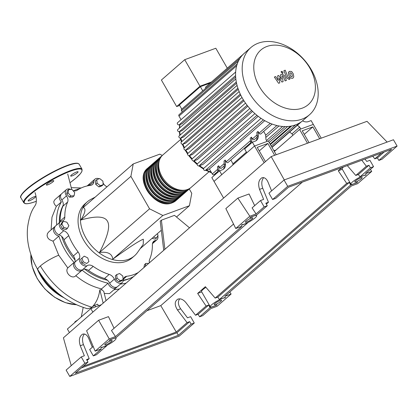 <?xml version="1.0" encoding="UTF-8"?>
<svg xmlns="http://www.w3.org/2000/svg" width="418" height="418" viewBox="0 0 418 418"><rect width="100%" height="100%" fill="white"/><g stroke="black" fill="none" stroke-linecap="round" stroke-linejoin="round"><path stroke-width="0.63" d="M309.043 142.653L302.224 130.803L312.852 126.894L319.665 138.745M304.278 134.371L312.852 126.894M307.476 143.228L299.565 129.47L313.317 124.407L321.233 138.17M274.344 151.468L299.565 129.47M63.217 205.16A50.928 36.669 48.9 0 0 59.34 222.674M61.676 236.395A50.928 36.669 48.9 0 0 67.22 249.003A50.928 36.669 48.9 0 0 75.073 260.001M95.199 197.108L91.098 199.234A35.849 25.811 48.9 0 0 87.378 201.758A35.849 25.811 48.9 0 0 85.941 237.978A35.849 25.811 48.9 0 0 134.512 255.795A35.849 25.811 48.9 0 0 137.517 252.451L143.233 244.352L143.343 239.221C139.429 240.59 129.256 247.231 112.813 259.15C112.102 253.679 107.666 251.453 99.51 252.482C107.771 236.457 110.409 226.034 107.421 221.211C104.719 216.137 95.858 215.74 80.846 220.025C85.345 212.631 86.118 208.493 83.172 207.6L133.222 163.94L130.897 176.359L149.566 208.817L99.51 252.482M134.512 255.795L132.166 257.838A35.849 25.811 -131.1 0 1 83.595 240.021A35.849 25.811 -131.1 0 1 85.037 203.806L87.378 201.758M164.901 249.29L161.39 220.171L174.505 215.348L189.511 227.82M163.731 250.309L160.219 221.19L161.39 220.171M162.336 155.444L159.791 154.164L133.222 163.94M149.566 208.817L162.868 215.489L189.432 205.719L191.757 193.294L189.281 188.988M130.897 176.359L80.846 220.025M162.868 215.489L112.813 259.15M189.432 205.719L176.495 216.999M161.311 230.245L140.182 248.673M99.688 178.575L102.885 181.099L103.199 184.683L100.31 185.744L97.112 183.22L96.798 179.636L99.688 178.575M100.31 185.744L98.951 186.93L101.84 185.869L103.199 184.683M98.951 186.93L95.753 184.406L97.112 183.22M95.753 184.406L95.44 180.822L96.798 179.636M68.672 189.558L71.985 189.443L74.691 192.578L74.085 195.823L70.767 195.938L68.061 192.802L68.672 189.558L67.308 190.744L66.702 193.989L68.061 192.802M70.767 195.938L69.409 197.124L72.722 197.009L74.085 195.823M69.409 197.124L66.702 193.989M61.843 224.022L63.327 221.336L66.843 222.177L68.871 225.704L67.382 228.39L63.87 227.549L61.843 224.022L60.485 225.203L61.968 222.522L63.327 221.336M63.87 227.549L62.512 228.735L66.023 229.576L67.382 228.39M62.512 228.735L60.485 225.203M83.198 261.772L81.985 258.089L84.253 256.15L87.728 257.89L88.94 261.574L86.678 263.512L83.198 261.772L81.839 262.959L80.627 259.275L81.985 258.089M86.678 263.512L88.94 261.574M85.314 264.698L81.839 262.959M120.232 280.697L117.035 278.174L116.721 274.589L119.605 273.524L122.808 276.047L123.122 279.637L120.232 280.697L118.874 281.884L115.676 279.36L117.035 278.174M115.676 279.36L115.363 275.775L116.721 274.589M118.874 281.884L121.763 280.823L123.122 279.637M145.286 266.402L145.835 263.45L148.782 263.35M143.928 267.588L144.476 264.636L145.835 263.45M157.241 233.798L158.077 235.25L156.593 237.936L153.38 237.163M152.021 238.349L155.235 239.122L156.593 237.936M84.708 269.145A50.928 36.669 48.9 0 0 107.483 280.253M123.279 280.577A50.928 36.669 48.9 0 0 130.453 278.148M109.197 274.417L104.51 278.503A6.719 4.838 -131.1 0 1 109.657 283.216L114.344 279.125A6.719 4.838 48.9 0 0 109.197 274.417A51.377 36.993 -131.1 0 1 93.188 266.386A6.719 4.838 48.9 0 0 87.315 265.571A5.601 4.034 -131.1 0 1 81.547 264.171A5.601 4.034 -131.1 0 1 79.54 258.125A6.719 4.838 48.9 0 0 78.061 251.902A51.377 36.993 -131.1 0 1 68.719 235.653A6.719 4.838 48.9 0 0 63.771 230.699A5.601 4.034 -131.1 0 1 59.633 226.53A5.601 4.034 -131.1 0 1 60.312 221.827A5.601 4.034 -131.1 0 1 61.765 221.132A6.719 4.838 48.9 0 0 63.499 220.302A6.719 4.838 48.9 0 0 64.811 217.036A51.377 36.993 -131.1 0 1 67.611 202.087A6.719 4.838 48.9 0 0 66.483 195.901A5.601 4.034 -131.1 0 1 66.337 189.657A5.601 4.034 -131.1 0 1 70.841 189.485M104.51 278.503A51.377 36.993 -131.1 0 1 88.501 270.472L93.188 266.386M87.315 265.571L82.628 269.662A6.719 4.838 -131.1 0 1 88.501 270.472M138.384 272.421A51.377 36.993 -131.1 0 1 126.685 276.288A6.719 4.838 48.9 0 0 124.637 277.171A6.719 4.838 48.9 0 0 123.331 280.086A5.601 4.034 -131.1 0 1 122.244 282.521A5.601 4.034 -131.1 0 1 114.344 279.125M133.697 276.507A51.377 36.993 -131.1 0 1 123.326 280.185M103.042 182.896A6.719 4.838 48.9 0 0 106.992 186.82M72.951 190.566A6.719 4.838 48.9 0 0 77.215 190.247A51.377 36.993 -131.1 0 1 90.513 185.357A6.719 4.838 48.9 0 0 92.566 184.474A6.719 4.838 48.9 0 0 93.872 181.553A5.601 4.034 -131.1 0 1 94.959 179.123A5.601 4.034 -131.1 0 1 99.103 178.789M64.811 217.036L60.124 221.127A6.719 4.838 -131.1 0 1 60.056 222.052M60.124 221.127A51.377 36.993 -131.1 0 1 62.925 206.178L67.611 202.087M66.483 195.901L61.796 199.987A6.719 4.838 -131.1 0 1 62.925 206.178M63.771 230.699L59.084 234.791A6.719 4.838 -131.1 0 1 64.032 239.739L68.719 235.653M78.061 251.902L73.375 255.988A51.377 36.993 -131.1 0 1 64.032 239.739M73.375 255.988A6.719 4.838 -131.1 0 1 74.853 262.217L79.54 258.125M157.79 235.773A5.601 4.034 -131.1 0 1 156.886 239.817A5.601 4.034 -131.1 0 1 155.439 240.512A6.719 4.838 48.9 0 0 153.699 241.343A6.719 4.838 48.9 0 0 152.387 244.603A51.377 36.993 -131.1 0 1 149.592 259.552A6.719 4.838 48.9 0 0 149.388 262.823M59.084 234.791A5.601 4.034 -131.1 0 1 54.946 230.621A5.601 4.034 -131.1 0 1 55.625 225.913L60.312 221.827M61.796 199.987A5.601 4.034 -131.1 0 1 61.65 193.743L66.337 189.657M89.191 185.545A5.601 4.034 -131.1 0 1 90.272 183.209L94.959 179.123M122.244 282.521L117.557 286.607A5.601 4.034 -131.1 0 1 109.657 283.216M82.628 269.662A5.601 4.034 -131.1 0 1 76.86 268.262A5.601 4.034 -131.1 0 1 74.853 262.217M176.506 200.097A21.511 15.487 -131.1 0 1 175.936 200.63A21.511 15.487 -131.1 0 1 172.336 202.751A21.511 15.487 -131.1 0 1 148.338 192.343A21.511 15.487 -131.1 0 1 147.659 168.208A21.511 15.487 -131.1 0 1 148.259 167.717M180.691 139.398L162.889 154.921A21.511 15.487 48.9 0 0 163.574 179.056A21.511 15.487 48.9 0 0 187.567 189.464A21.511 15.487 48.9 0 0 191.167 187.342L208.969 171.819M170.22 202.469A20.613 14.844 -131.1 0 1 150.611 194.177A20.613 14.844 -131.1 0 1 145.062 173.627M190.566 187.834A21.511 15.487 -131.1 0 1 189.997 188.366A21.511 15.487 -131.1 0 1 186.397 190.483A21.511 15.487 -131.1 0 1 162.398 180.074A21.511 15.487 -131.1 0 1 161.719 155.945A21.511 15.487 -131.1 0 1 162.32 155.454M161.719 155.945L160.549 156.969A21.511 15.487 48.9 0 0 161.228 181.099A21.511 15.487 48.9 0 0 185.226 191.507A21.511 15.487 48.9 0 0 188.826 189.385L189.997 188.366M188.22 189.876A21.511 15.487 -131.1 0 1 187.656 190.409A21.511 15.487 -131.1 0 1 184.056 192.526A21.511 15.487 -131.1 0 1 160.057 182.123A21.511 15.487 -131.1 0 1 159.373 157.988A21.511 15.487 -131.1 0 1 159.979 157.497M159.373 157.988L158.203 159.012A21.511 15.487 48.9 0 0 158.887 183.141A21.511 15.487 48.9 0 0 182.88 193.55A21.511 15.487 48.9 0 0 186.48 191.428L187.656 190.409M185.879 191.919A21.511 15.487 -131.1 0 1 185.31 192.452A21.511 15.487 -131.1 0 1 181.71 194.574A21.511 15.487 -131.1 0 1 157.711 184.166A21.511 15.487 -131.1 0 1 157.032 160.031A21.511 15.487 -131.1 0 1 157.633 159.54M157.032 160.031L155.862 161.055A21.511 15.487 48.9 0 0 156.541 185.184A21.511 15.487 48.9 0 0 180.539 195.593A21.511 15.487 48.9 0 0 184.139 193.477L185.31 192.452M183.533 193.968A21.511 15.487 -131.1 0 1 182.969 194.495A21.511 15.487 -131.1 0 1 179.369 196.617A21.511 15.487 -131.1 0 1 155.371 186.209A21.511 15.487 -131.1 0 1 154.686 162.079A21.511 15.487 -131.1 0 1 155.292 161.588M154.686 162.079L153.516 163.098A21.511 15.487 48.9 0 0 154.2 187.233A21.511 15.487 48.9 0 0 178.193 197.636A21.511 15.487 48.9 0 0 181.793 195.519L182.969 194.495M181.193 196.011A21.511 15.487 -131.1 0 1 180.623 196.544A21.511 15.487 -131.1 0 1 177.023 198.66A21.511 15.487 -131.1 0 1 153.025 188.252A21.511 15.487 -131.1 0 1 152.345 164.122A21.511 15.487 -131.1 0 1 152.946 163.631M152.345 164.122L151.175 165.141A21.511 15.487 48.9 0 0 151.854 189.276A21.511 15.487 48.9 0 0 175.853 199.684A21.511 15.487 48.9 0 0 179.453 197.562L180.623 196.544M178.847 198.054A21.511 15.487 -131.1 0 1 178.282 198.587A21.511 15.487 -131.1 0 1 174.682 200.703A21.511 15.487 -131.1 0 1 150.684 190.294A21.511 15.487 -131.1 0 1 149.999 166.165A21.511 15.487 -131.1 0 1 150.605 165.674M149.999 166.165L148.829 167.19A21.511 15.487 48.9 0 0 149.508 191.319A21.511 15.487 48.9 0 0 173.507 201.727A21.511 15.487 48.9 0 0 177.107 199.605L178.282 198.587M172.561 200.426A20.613 14.844 -131.1 0 1 152.957 192.134A20.613 14.844 -131.1 0 1 147.402 171.579M174.907 198.378A20.613 14.844 -131.1 0 1 155.297 190.085A20.613 14.844 -131.1 0 1 149.749 169.536M177.248 196.335A20.613 14.844 -131.1 0 1 157.643 188.043A20.613 14.844 -131.1 0 1 152.089 167.493M179.594 194.292A20.613 14.844 -131.1 0 1 159.984 186A20.613 14.844 -131.1 0 1 154.435 165.45M181.934 192.249A20.613 14.844 -131.1 0 1 162.33 183.957A20.613 14.844 -131.1 0 1 156.776 163.401M184.281 190.2A20.613 14.844 -131.1 0 1 164.671 181.914A20.613 14.844 -131.1 0 1 159.122 161.358M302.313 108.121A36.162 26.041 48.9 0 0 309.816 68.029A36.162 26.041 48.9 0 0 266.872 46.492A36.162 26.041 48.9 0 0 259.369 86.589A36.162 26.041 48.9 0 0 302.313 108.121M302.036 119.146A44.59 32.108 48.9 0 0 309.498 114.751A44.59 32.108 48.9 0 0 308.087 64.727A44.59 32.108 48.9 0 0 258.34 43.158A44.59 32.108 48.9 0 0 250.878 47.547A44.59 32.108 48.9 0 0 252.289 97.572A44.59 32.108 48.9 0 0 302.036 119.146M250.878 47.547L244.269 53.311A44.59 32.108 48.9 0 0 243.182 54.324A44.59 32.108 48.9 0 0 239.796 58.567A44.59 32.108 48.9 0 0 237.173 64.142A44.59 32.108 48.9 0 0 235.632 72.398A44.59 32.108 48.9 0 0 235.893 79.42A44.59 32.108 48.9 0 0 237.246 86.045A44.59 32.108 48.9 0 0 239.477 92.341A44.59 32.108 48.9 0 0 242.482 98.355A44.59 32.108 48.9 0 0 246.233 104.098A44.59 32.108 48.9 0 0 250.763 109.547A44.59 32.108 48.9 0 0 256.166 114.678A44.59 32.108 48.9 0 0 262.661 119.407A44.59 32.108 48.9 0 0 271.507 123.843A44.59 32.108 48.9 0 0 278.503 125.881A44.59 32.108 48.9 0 0 284.736 126.586A44.59 32.108 48.9 0 0 290.353 126.22A44.59 32.108 48.9 0 0 295.427 124.909A44.59 32.108 48.9 0 0 299.972 122.683A44.59 32.108 48.9 0 0 302.888 120.515L309.498 114.751M210.28 83.025L200.368 86.672L179.395 104.965L181.788 109.124M179.672 105.451L176.657 106.564L199.976 86.223L211.451 82.001M227.287 68.191L215.813 48.242L184.714 59.685L161.4 80.021L176.657 106.564M184.714 59.685L199.976 86.223M202.761 90.831L200.368 86.672M243.219 54.293L205.839 86.897A1.343 0.967 48.9 0 0 205.76 88.214M258.172 116.288L202.991 164.415L198.999 165.889A1.343 0.967 -131.1 0 1 197.5 165.235A1.343 0.967 -131.1 0 1 197.458 163.725L254.923 113.602M252.556 111.392L197.259 159.624L193.759 160.909A1.343 0.967 -131.1 0 1 192.259 160.261A1.343 0.967 -131.1 0 1 192.217 158.751L249.818 108.508M247.864 106.203L192.557 154.446L189.364 155.621A1.343 0.967 -131.1 0 1 187.865 154.974A1.343 0.967 -131.1 0 1 187.823 153.463L245.533 103.126M243.95 100.775L188.711 148.96L185.728 150.057A1.343 0.967 48.9 0 1 184.223 149.404A1.343 0.967 48.9 0 1 184.181 147.899A1.343 0.967 48.9 0 1 184.406 147.763M240.758 95.126L185.676 143.17L182.812 144.226A1.343 0.967 48.9 0 1 181.313 143.573A1.343 0.967 48.9 0 1 181.271 142.063A1.343 0.967 48.9 0 1 181.496 141.932M238.276 89.269L183.465 137.078L180.649 138.112A1.343 0.967 48.9 0 1 179.15 137.465A1.343 0.967 48.9 0 1 179.108 135.954A1.343 0.967 48.9 0 1 179.332 135.824M236.546 83.234L182.201 130.635L179.338 131.691A1.343 0.967 48.9 0 1 177.838 131.043A1.343 0.967 48.9 0 1 177.796 129.533A1.343 0.967 48.9 0 1 178.021 129.402M235.663 77.074L182.154 123.749L179.082 124.883A1.343 0.967 48.9 0 1 177.582 124.23A1.343 0.967 48.9 0 1 177.54 122.725A1.343 0.967 48.9 0 1 177.765 122.589M302.48 120.865A8.961 6.453 48.9 0 0 308.411 121.586L311.123 120.588L313.317 124.407L300.814 129.01L299.716 127.098L291.983 133.844L289.622 132.031M273.816 150.543A8.961 6.453 48.9 0 0 275.603 150.208L275.927 150.083M263.659 131.414L265.629 134.842L265.963 139.518L267.06 141.43L254.557 146.028L252.362 142.209L255.074 141.211A8.961 6.453 48.9 0 0 256.574 140.328A8.961 6.453 48.9 0 0 258.303 135.531L258.01 131.419L259.029 133.196A1.343 0.967 48.9 0 0 260.853 133.864L272.087 124.062M258.01 131.419L256.84 132.438L257.127 136.555A8.961 6.453 -131.1 0 1 255.947 140.793M252.362 142.209L244.629 148.954L246.824 152.774L254.557 146.028L264.155 162.717M251.693 142.794A8.961 6.453 48.9 0 0 251.74 141.253L250.57 142.277A8.961 6.453 -131.1 0 1 250.518 143.818M251.74 141.253L251.448 137.141L252.467 138.917A1.343 0.967 48.9 0 0 254.29 139.586L257.148 137.094M250.57 142.277L250.277 138.165L251.448 137.141M219.554 170.826L211.821 177.572L214.016 181.391L221.749 174.646L219.554 170.826L222.266 169.828A8.961 6.453 48.9 0 0 223.766 168.945A8.961 6.453 48.9 0 0 225.495 164.149L225.203 160.037L226.222 161.813A1.343 0.967 48.9 0 0 228.045 162.482L250.586 142.815M225.203 160.037L224.027 161.061L224.32 165.173A8.961 6.453 -131.1 0 1 223.139 169.41M264.772 120.666L209.397 168.966L212.276 173.977A1.343 0.967 48.9 0 0 214.1 174.64L217.778 171.432M218.88 171.411A8.961 6.453 48.9 0 0 218.933 169.875L217.762 170.894L217.47 166.782L218.64 165.758L219.659 167.534A1.343 0.967 48.9 0 0 221.483 168.203L224.341 165.711M230.851 160.031L232.821 163.459L232.925 164.901M216.905 172.195L217.266 172.822M217.762 170.894A8.961 6.453 -131.1 0 1 217.71 172.435M218.933 169.875L218.64 165.758M299.716 127.098L297.355 125.285M209.397 168.966L205.301 170.476A1.343 0.967 -131.1 0 1 203.801 169.823A1.343 0.967 -131.1 0 1 203.754 168.313L261.036 118.351M181.046 119.663L178.982 116.073A1.343 0.967 -131.1 0 1 179.04 114.715L237.387 63.818M182.243 111.914L181.527 110.665A1.343 0.967 -131.1 0 1 181.579 109.307L239.932 58.41M292.84 135.333L291.983 133.844M291.069 72.91L290.332 72.837L289.841 73.364L290.186 75.125L291.142 76.677L291.868 76.75L292.37 76.222L292.02 74.451L291.069 72.91M291.868 76.75L292.37 76.222M290.332 72.837L289.841 73.364M288.43 72.742L288.869 75.606L290.515 78.046L292.469 78.286L293.143 77.889L293.781 76.844L293.331 73.965L291.696 71.541L289.731 71.306L288.43 72.742M283.916 70.673L286.811 78.046L289.115 79.43L289.867 79.154L289.298 77.711L288.796 77.9L288.086 77.455L285.233 70.187L283.916 70.673M282.751 73.296L282.986 72.032L281.627 71.347L281.392 72.617L282.939 73.187L282.547 73.531M281.627 71.347L281.042 71.807M279.757 82.874L279.182 78.187L281.967 82.059L283.117 81.635L282.087 75.857L282.495 75.705L283.2 76.144L285.086 80.914L286.403 80.434L284.47 75.548L282.166 74.174L280.426 74.822L281.398 79.289L278.66 75.47L277.63 75.846L278.21 80.46L275.708 76.557L274.349 77.053L278.607 83.297L279.757 82.874M259.27 150.929L267.844 143.452L257.216 147.361L265.414 161.614M274.663 155.303L267.844 143.452M276.225 154.728L268.309 140.97L254.557 146.028L214.016 181.391L223.609 198.08M98.517 305.751L97.634 304.22L94.75 305.281L91.432 307.449L91.014 308.51M95.628 306.812L94.75 305.281M91.861 308.197L91.432 307.449M77.779 319.958L75.026 321.755L74.67 322.675M75.256 322.158L75.026 321.755M73.672 190.775A54.225 39.041 -131.1 0 1 79.916 188.607M51.085 229.879L51.978 217.208L56.305 206.34L54.815 204.721L53.917 202.955L53.833 201.392L54.915 199.616L60.474 194.767A5.601 4.034 -131.1 0 1 61.132 194.333M56.305 206.34L61.378 201.92A5.601 4.034 -131.1 0 1 60.474 194.767M56.712 224.968A54.225 39.041 -131.1 0 1 61.378 201.92M116.904 287.041A5.601 4.034 -131.1 0 1 116.387 287.631A5.601 4.034 -131.1 0 1 111.721 287.715A5.601 4.034 -131.1 0 1 108.11 283.19A54.225 39.041 -131.1 0 1 82.127 270.159A5.601 4.034 -131.1 0 1 81.928 270.347A5.601 4.034 -131.1 0 1 75.553 269.15A5.601 4.034 -131.1 0 1 74.075 262.452L67.8 267.928L58.734 255.241L53.044 241.207L49.387 239.598L47.741 237.743L47.088 235.773L47.386 233.709L48.525 232.11L54.455 226.937A5.601 4.034 -131.1 0 1 55.113 226.504M53.044 241.207L58.912 236.081A5.601 4.034 -131.1 0 1 54 232.157A5.601 4.034 -131.1 0 1 54.455 226.937M74.075 262.452A54.225 39.041 -131.1 0 1 58.912 236.081M108.11 283.19L101.584 288.88C92.545 286.837 83.945 282.443 75.783 275.692C72.152 279.961 64.184 272.212 67.8 267.928M106.047 300.626L103.758 291.372L101.898 289.857L101.584 288.88M116.387 287.631L109.526 293.614L104.359 293.441M119.459 288.927L113.874 289.82M126.111 283.122A54.225 39.041 -131.1 0 1 120.483 284.052M88.167 185.723A5.601 4.034 -131.1 0 1 89.097 184.233A5.601 4.034 -131.1 0 1 89.755 183.8M37.819 269.626A15.058 2.769 -29.9 0 1 37.813 269.62A15.058 2.769 -29.9 0 1 40.363 265.973A15.058 2.769 -29.9 0 1 49.444 259.735A15.058 2.769 -29.9 0 1 58.734 255.241M40.358 265.973C53.415 287.197 70.616 300.939 91.95 307.193C96.218 302.956 98.847 297.167 99.834 289.826L101.898 289.857M99.834 289.826L103.168 303.134M87.675 308.777L91.338 307.685M83.187 307.444L81.28 316.907M87.696 308.782C66.671 302.684 50.04 289.632 37.813 269.62L37.813 269.62C33.158 261.658 30.018 253.412 28.393 244.88C27.269 238.903 27.008 233.014 27.609 227.22C28.868 218.191 31.104 211.393 34.318 206.832C34.151 207.041 36.1 204.271 36.1 203.106C36.643 199.757 36.272 196.235 34.987 192.546M101.381 304.696L90.826 308.583L67.387 329.023L69.43 332.566M92.864 312.126L90.826 308.583M29.615 200.703A4.258 0.784 150.1 0 0 33.675 198.534A4.258 0.784 150.1 0 0 35.53 196.638A4.258 0.784 150.1 0 0 34.067 196.815A4.258 0.784 150.1 0 0 30.007 198.984A4.258 0.784 150.1 0 0 28.152 200.88A4.258 0.784 150.1 0 0 29.615 200.703M72.152 175.858A4.258 0.784 150.1 0 0 76.212 173.689A4.258 0.784 150.1 0 0 78.072 171.793A4.258 0.784 150.1 0 0 76.604 171.97A4.258 0.784 150.1 0 0 72.549 174.139A4.258 0.784 150.1 0 0 70.689 176.035A4.258 0.784 150.1 0 0 72.152 175.858M47.84 184.803A4.258 0.784 150.1 0 0 51.9 182.635A4.258 0.784 150.1 0 0 53.76 180.738A4.258 0.784 150.1 0 0 52.297 180.916A4.258 0.784 150.1 0 0 48.237 183.084A4.258 0.784 150.1 0 0 46.377 184.981A4.258 0.784 150.1 0 0 47.84 184.803M106.24 344.641A4.258 0.784 -29.9 0 1 104.777 344.824A4.258 0.784 -29.9 0 1 106.632 342.927A4.258 0.784 -29.9 0 1 110.692 340.759A4.258 0.784 -29.9 0 1 112.155 340.581A4.258 0.784 -29.9 0 1 110.3 342.478A4.258 0.784 -29.9 0 1 106.24 344.641M246.845 221.995A4.258 0.784 -29.9 0 1 245.382 222.177A4.258 0.784 -29.9 0 1 247.242 220.281A4.258 0.784 -29.9 0 1 251.302 218.112A4.258 0.784 -29.9 0 1 252.765 217.93A4.258 0.784 -29.9 0 1 250.904 219.826A4.258 0.784 -29.9 0 1 246.845 221.995M215.631 304.393A4.258 0.784 -29.9 0 1 214.168 304.576A4.258 0.784 -29.9 0 1 216.028 302.679A4.258 0.784 -29.9 0 1 220.087 300.511A4.258 0.784 -29.9 0 1 221.55 300.333A4.258 0.784 -29.9 0 1 219.69 302.23A4.258 0.784 -29.9 0 1 215.631 304.393M356.24 181.746A4.258 0.784 -29.9 0 1 354.777 181.929A4.258 0.784 -29.9 0 1 356.632 180.033A4.258 0.784 -29.9 0 1 360.692 177.864A4.258 0.784 -29.9 0 1 362.155 177.681A4.258 0.784 -29.9 0 1 360.3 179.578A4.258 0.784 -29.9 0 1 356.24 181.746M263.622 177.634C261.548 180.404 261.245 183.925 262.713 188.21L268.455 202.244L265.832 203.211L267.28 205.729L264.155 206.879L260.508 200.541L263.638 199.391L259.541 189.38C257.838 183.753 258.632 179.886 261.934 177.775C264.369 177.154 266.386 178.564 267.975 182.018L271.595 190.869M272.593 199.522L275.718 198.372L288.488 187.233L391.629 149.283L378.86 160.423L381.984 159.274L397.1 146.091L393.453 139.753L284.062 180.001L268.946 193.184L272.593 199.522L287.709 186.339L284.062 180.001M372.778 156.222L374.789 158.866L377.412 157.905L378.86 160.423M364.987 159.086L366.779 161.442L369.904 160.293L373.546 166.63L370.421 167.785L368.974 165.262L366.351 166.228L361.816 160.256M268.455 202.244L266.339 204.094M84.347 334.008C82.273 336.777 81.97 340.304 83.438 344.589L89.18 358.623L87.064 360.468M260.508 200.541L252.085 207.892L256.072 213.932L249.818 216.231L235.757 228.5L242.012 226.195L115.462 336.579L109.213 338.883L95.152 351.146L101.402 348.847L93.318 355.896L96.443 354.746L106.883 345.644L100.639 347.938L101.407 347.274A8.736 1.609 150.1 0 0 110.315 343.476A8.736 1.609 150.1 0 0 116.042 338.345A8.736 1.609 150.1 0 0 109.234 340.445L109.997 339.777L116.235 337.483L247.487 222.998L241.238 225.297L242.006 224.623A8.736 1.609 150.1 0 0 250.915 220.829A8.736 1.609 150.1 0 0 256.647 215.698A8.736 1.609 150.1 0 0 249.823 217.804L250.591 217.135L256.845 214.836L267.28 205.729M264.155 206.879L256.072 213.932M381.503 153.009L374.789 158.866M146.906 310.731L160.773 305.626L302.355 182.128M160.773 305.626L176.271 332.028L83.255 366.252M179.719 298.833C177.697 301.509 178.011 304.837 180.665 308.818L187.504 317.821L190.629 316.672L194.276 323.01L191.146 324.159L189.699 321.641L187.076 322.602L176.271 332.028M187.076 322.602L177.488 309.984C174.348 304.889 174.505 301.258 177.964 299.089C180.701 298.353 183.356 299.534 185.926 302.627L195.514 315.245L198.137 314.279L199.585 316.802L202.709 315.647L210.797 308.599L217.046 306.3L231.107 294.032L224.858 296.331L351.402 185.947L357.651 183.648L371.717 171.385L365.463 173.684L373.546 166.63M341.929 167.571L338.256 170.774L346.694 183.377L215.171 298.097L205.369 286.685L197.646 293.426L206.084 306.023L195.514 315.245M366.351 166.228L355.781 175.45L347.311 165.591M370.421 167.785L359.987 176.887L358.398 174.484L355.781 175.45M358.398 174.484L368.974 165.262M377.412 157.905L384.126 152.042M359.987 176.887L366.236 174.588L365.494 175.231A8.736 1.609 150.1 0 0 356.58 179.056A8.736 1.609 150.1 0 0 350.89 184.16A8.736 1.609 150.1 0 0 357.62 182.102L356.878 182.75L350.629 185.049L219.377 299.534L225.631 297.235L224.889 297.882A8.736 1.609 150.1 0 0 215.97 301.702A8.736 1.609 150.1 0 0 210.285 306.807A8.736 1.609 150.1 0 0 217.015 304.748L216.273 305.396L210.024 307.695L199.585 316.802M89.18 358.623L86.557 359.584L88.005 362.108L84.88 363.258L81.238 356.92L84.363 355.77L80.266 345.754C78.563 340.132 79.363 336.26 82.659 334.154C85.094 333.527 87.111 334.943 88.705 338.397L92.321 347.248M93.198 346.485L89.671 349.558L93.318 355.896M84.88 363.258L69.764 376.44L179.16 336.192L194.276 323.01M198.137 314.279L208.707 305.056L210.024 307.695M191.146 324.159L178.376 335.299L176.929 332.78L189.699 321.641M81.238 356.92L66.122 370.102L69.764 376.44M397.1 146.091L287.709 186.339M178.376 335.299L75.235 373.248L88.005 362.108M206.084 306.023L208.707 305.056M176.929 332.78L81.291 367.965M343.45 167.012A8.736 1.609 150.1 0 0 342.154 168.966L350.89 184.16M342.332 169.274L338.256 170.774M346.694 183.377L349.317 182.41L350.629 185.049M219.377 299.534L217.794 297.13L215.171 298.097M217.794 297.13L349.317 182.41M205.928 287.333A8.736 1.609 150.1 0 0 201.544 291.612L210.285 306.807M201.722 291.926L197.646 293.426M365.322 174.923L365.494 175.231M224.712 297.574L224.889 297.882M371.717 171.385L370.395 169.384M231.107 294.032L229.785 292.03M235.757 228.5L225.845 208.592L237.863 198.106L249.818 216.231M254.677 205.63L249.071 193.983L237.863 198.106M284.292 179.912L271.178 156.583L63.411 337.812L71.232 365.64M109.213 338.883L98.617 320.256L108.461 316.63L114.067 328.282M233.547 224.058L111.475 330.539L115.462 336.579M98.617 320.256L86.599 330.737L95.152 351.146M387.141 142.073L367.004 121.33L271.178 156.583M123.482 279.083L126.685 276.288M93.872 181.553L89.321 185.519M152.638 242.952L155.439 240.512M185.791 150.031A38.989 28.074 48.9 0 0 187.912 153.385M189.495 155.574A38.989 28.074 48.9 0 0 192.165 158.803M194.046 160.805A38.989 28.074 48.9 0 0 197.338 163.861M199.585 165.674A38.989 28.074 48.9 0 0 203.634 168.454M206.445 170.053A38.989 28.074 48.9 0 0 211.273 172.226M215.385 173.522A38.989 28.074 48.9 0 0 216.231 173.726M179.965 124.559A38.989 28.074 48.9 0 0 179.672 127.898M179.756 131.539A38.989 28.074 48.9 0 0 180.189 135.014M180.837 138.044A38.989 28.074 48.9 0 0 181.882 141.53M182.891 144.194A38.989 28.074 48.9 0 0 184.484 147.632M258.303 135.531L257.127 136.555M225.495 164.149L224.32 165.173M257.018 134.951L252.467 138.917M270.3 123.362L259.029 133.196M217.647 169.29L212.276 173.977M224.21 163.569L219.659 167.534M250.455 140.673L226.222 161.813M276.878 125.52L265.66 135.307M246.427 152.084L232.852 163.924M291.691 125.975L270.378 144.565M247.111 105.252L189.364 155.621M263.356 119.835L205.301 170.476M251.615 110.441L193.759 160.909M256.96 115.331L198.999 165.889M243.339 99.803L185.728 150.057M240.266 94.107L182.812 144.226M235.59 75.59L179.082 124.883M237.899 88.177L180.649 138.112M236.301 82.006L179.338 131.691M287.594 126.529L269.223 142.554M282.62 126.466L266.527 140.505M236.692 65.736L178.982 116.073M238.448 61.018L181.527 110.665M30.895 254.484A41.45 29.845 48.9 0 0 37.275 278.456A41.45 29.845 48.9 0 0 76.186 304.691M63.891 297.705A41.45 29.845 -131.1 0 1 40.556 275.593A41.45 29.845 -131.1 0 1 37.103 268.382M39.726 272.724A41.006 29.526 48.9 0 0 41.1 275.274A41.006 29.526 48.9 0 0 59.915 294.795M36.34 201.262L35.702 201.502C30.519 203.42 26.924 204.109 24.923 203.566L23.753 202.709A33.607 6.181 -29.9 0 1 38.425 187.734A33.607 6.181 -29.9 0 1 70.464 170.622A33.607 6.181 -29.9 0 1 82.027 169.201L81.865 171.516L80.397 173.71L76.034 178.026L70.396 182.457A33.163 6.098 150.1 0 0 70.454 171.208A33.163 6.098 150.1 0 0 29.981 194.845A33.163 6.098 150.1 0 0 35.77 201.46A33.163 6.098 150.1 0 0 36.34 201.251M79.174 164.237A33.607 6.181 150.1 0 0 67.611 165.659A33.607 6.181 150.1 0 0 35.572 182.77A33.607 6.181 150.1 0 0 20.9 197.745C18.899 196.726 24.197 189.788 36.727 181.548C47.391 174.51 57.553 169.138 67.225 165.444C72.408 163.527 76.003 162.837 78.004 163.381L79.174 164.237L82.027 169.201M20.942 196.141A33.163 6.098 -29.9 0 1 37.505 181.041A33.163 6.098 -29.9 0 1 67.157 165.481M259.541 189.38L262.713 188.21M80.266 345.754L83.438 344.589M177.488 309.984L180.665 308.818M152.455 243.678L156.886 239.817M175.936 200.63L172.206 202.824C155.747 210.165 133.462 179.045 147.659 168.208M215.876 174.034L215.019 173.841M211.628 172.838L205.771 170.298M203.498 169.024L198.916 165.915M197.212 164.551L193.315 160.951M191.961 159.514L188.753 155.627M187.567 153.976L185.117 150.062M271.888 147.193L300.019 122.652M272.003 147.397L301.759 121.439M295.557 124.862L271.24 146.07M241.985 97.478L184.181 147.899M239.153 91.573L181.271 142.063M235.653 72.032L177.54 122.725M237.069 85.397L179.108 135.954M235.83 78.908L177.796 129.533M290.578 126.184L270.085 144.058M285.066 126.591L268.403 141.127M278.952 125.97L265.811 137.428M184.045 148.061L182.321 144.257M181.454 141.901L180.372 138.165M179.803 135.348L179.39 131.675M179.353 128.174L179.709 124.648M288.666 72.037L289.063 71.692M292.746 78.234L293.143 77.889M75.585 275.885L81.928 270.347M87.143 185.942L89.097 184.233M81.217 187.959L71.457 187.672M71.718 189.453L67.711 173.987M76.311 304.743L65.391 302.663L54.554 297.203L44.841 288.906L37.197 278.566L32.134 266.37L30.843 254.332M23.753 202.709L20.9 197.745M256.271 215.045L256.647 215.698M115.666 337.692L116.042 338.345"/></g></svg>
